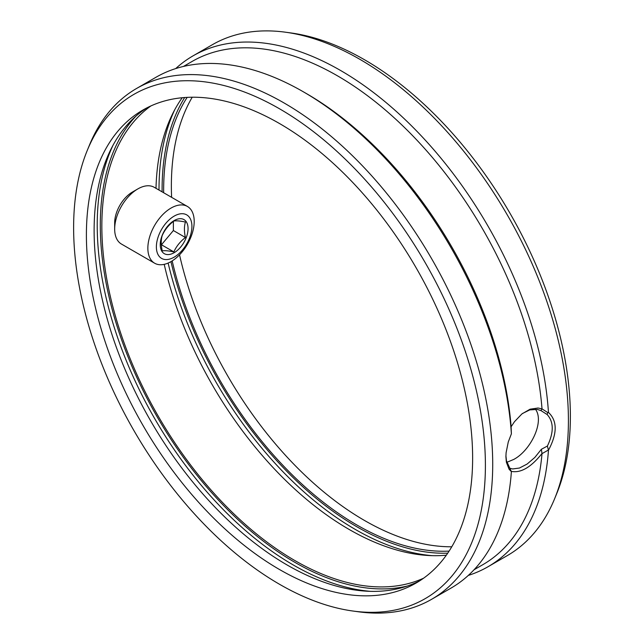 <?xml version="1.0" encoding="UTF-8"?>
<svg xmlns="http://www.w3.org/2000/svg" width="644" height="644" viewBox="0 0 644 644"><rect width="100%" height="100%" fill="white"/><g stroke="black" fill="none" stroke-linecap="round" stroke-linejoin="round"><path stroke-width="0.97" d="M449.118 551.095A273.112 157.683 60 0 1 356.76 524.924A273.112 157.683 60 0 1 172.173 260.901M163.657 192.733A273.112 157.683 60 0 1 187.163 97.365M451.774 546.78A273.112 157.683 60 0 1 364.488 520.465A273.112 157.683 60 0 1 179.531 254.823M171.61 197.33A273.112 157.683 60 0 1 192.226 97.22M446.332 555.192A273.112 157.683 60 0 1 349.04 529.384A273.112 157.683 60 0 1 164.212 264.346M156.001 188.322A273.112 157.683 60 0 1 182.22 97.727M423.575 578.207A273.112 157.683 60 0 1 294.96 560.602A273.112 157.683 60 0 1 118.705 326.983A273.112 157.683 60 0 1 150.905 105.93M506.86 462.311L513.719 459.446C530.463 450.711 544.8 421.796 535.438 409.198M419.872 580.727A273.112 157.683 60 0 1 287.24 565.062A273.112 157.683 60 0 1 109.883 327.917A273.112 157.683 60 0 1 146.88 107.87M279.512 569.521A273.112 157.683 60 0 1 101.1 328.859A273.112 157.683 60 0 1 142.96 110.011A273.112 157.683 60 0 1 279.512 123.535A273.112 157.683 60 0 1 457.932 364.206A273.112 157.683 60 0 1 416.064 583.053A273.112 157.683 60 0 1 279.512 569.521M279.512 584.269A291.177 168.108 60 0 1 87.173 150.648A291.177 168.108 60 0 1 279.512 108.788A291.177 168.108 60 0 1 481.986 420.299A291.177 168.108 60 0 1 352.976 611.035A291.177 168.108 60 0 1 279.512 584.269M87.173 150.648L89.315 145.431A294.96 170.298 60 0 1 136.673 88.413A294.96 170.298 60 0 1 284.149 103.016A294.96 170.298 60 0 1 476.842 362.942A294.96 170.298 60 0 1 431.625 599.298A294.96 170.298 60 0 1 358.571 611.8L352.976 611.035M505.918 455.767L506.474 460.806L511.384 471.658A294.96 170.298 60 0 1 450.937 588.149L431.625 599.298M511.384 471.658L509.082 469.226L506.369 462.191L505.91 456.685L506.104 452.732L508.277 441.953L511.384 433.839L511.103 426.545A290.589 167.77 60 0 0 306.552 93.654L303.461 91.875A294.96 170.298 60 0 1 511.384 433.839M136.673 88.413L155.985 77.264A294.96 170.298 60 0 1 303.461 91.867A294.96 170.298 60 0 1 303.461 91.875M303.469 91.875L306.552 93.654M510.99 426.948L514.492 421.683L521.898 413.939L530.068 409.198L538.07 408.014L542.015 408.884L547.77 412.587L548.463 412.434C557.406 420.838 557.406 433.444 548.463 450.245A294.96 170.298 60 0 1 488.015 566.736A294.96 170.298 60 0 1 468.309 575.414M183.46 66.445L192.154 61.422A290.589 167.77 60 0 1 407.064 130.04A290.589 167.77 60 0 1 542.015 408.884M175.691 68.586A294.96 170.298 60 0 1 193.063 55.851A294.96 170.298 60 0 1 412.724 127.021A294.96 170.298 60 0 1 548.463 412.434M193.063 55.851L212.375 44.702A294.96 170.298 60 0 1 285.429 32.2A294.96 170.298 60 0 1 359.851 59.312A294.96 170.298 60 0 1 554.685 498.569A294.96 170.298 60 0 1 507.327 555.587L488.015 566.736M285.429 32.2L291.024 32.965A291.177 168.108 60 0 1 364.488 59.731A291.177 168.108 60 0 1 556.827 493.352L554.685 498.569M510.129 468.341L512.64 468.953L519.466 468.035L527.17 464.018L534.842 457.425L541.371 449.287L547.392 446.042C553.921 432.438 553.84 421.933 547.15 414.543L541.081 410.663L537.281 409.399L529.746 409.914L522.429 413.52M541.081 410.663L541.805 408.948M547.77 412.587L547.15 414.543M548.463 450.245L547.392 446.042M548.125 450.18L542.006 453.65L541.371 449.287M542.168 453.279L542.015 453.489C530.946 467.391 520.65 473.34 511.119 471.328M542.006 453.65A290.589 167.77 60 0 1 482.742 564.74L474.048 569.763M161.33 244.913L173.373 230.536L173.373 221.391M185.432 237.499C180.223 241.516 176.359 246.314 173.848 251.917C168.639 250.79 164.775 250.444 162.256 250.878C160.903 244.953 160.903 239.809 162.256 235.43C164.759 229.852 168.623 225.046 173.848 221.013C176.343 220.578 180.207 220.924 185.432 222.051C184.079 226.406 184.079 231.558 185.432 237.499L173.373 230.536M174.146 220.586A19.666 11.351 120 0 0 160.243 244.664A19.666 11.351 120 0 0 174.146 252.698A19.666 11.351 120 0 0 188.056 228.612A19.666 11.351 120 0 0 174.146 220.586M174.146 216.126A25.124 14.506 120 0 0 158.762 255.781A25.124 14.506 120 0 0 189.537 238.014A25.124 14.506 120 0 0 174.146 216.126M171.03 208.076A32.772 18.926 120 0 0 149.617 236.96A32.772 18.926 120 0 0 154.641 263.219A32.772 18.926 120 0 0 171.03 261.593A32.772 18.926 120 0 0 192.435 232.717A32.772 18.926 120 0 0 187.412 206.45A32.772 18.926 120 0 0 171.03 208.076M187.412 206.45L154.23 187.299A32.772 18.926 120 0 0 137.84 188.917L137.84 188.917A32.772 18.926 120 0 0 114.672 229.055A32.772 18.926 120 0 0 121.458 244.06L154.641 263.219M137.84 188.917L132.439 192.041A25.124 14.506 120 0 0 114.672 222.816L114.672 229.055M161.789 244.953L173.848 251.917M447.733 553.172A275.294 158.939 60 0 1 356.76 526.712A275.294 158.939 60 0 1 170.942 261.641M162.111 191.848A275.294 158.939 60 0 1 184.667 97.526M432.18 555.659A277.483 160.203 60 0 1 355.214 529.384A277.483 160.203 60 0 1 168.124 263.058M159.012 190.052A277.483 160.203 60 0 1 174.733 109.746M407.378 586.024A275.294 158.939 60 0 1 294.96 562.389A275.294 158.939 60 0 1 122.078 341.111A275.294 158.939 60 0 1 136.045 116.049M370.389 591.337A277.483 160.203 60 0 1 293.423 565.062A277.483 160.203 60 0 1 112.942 145.423"/></g></svg>
